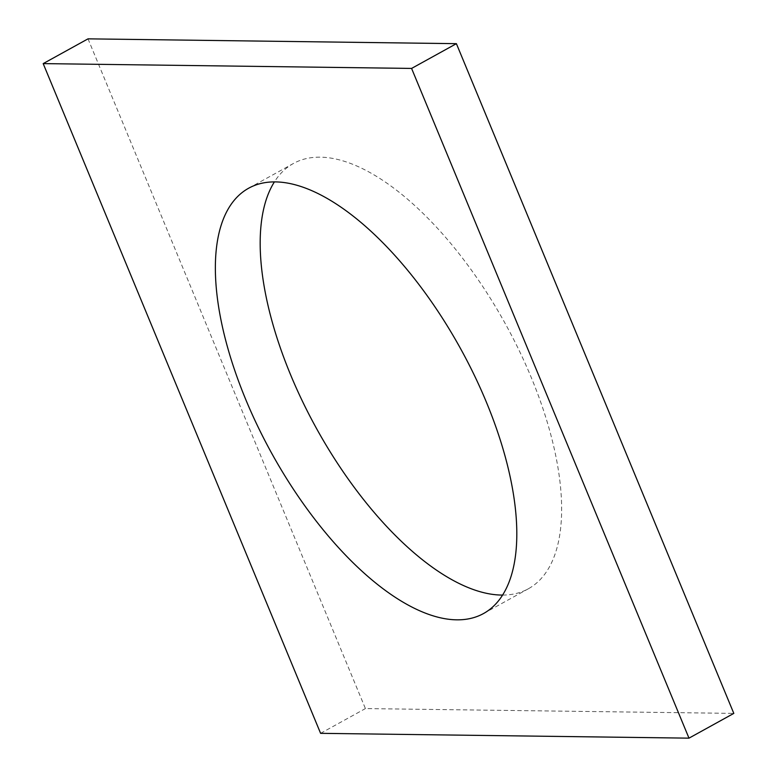 <?xml version="1.0" encoding="UTF-8"?>
<svg xmlns="http://www.w3.org/2000/svg" width="777" height="777" viewBox="0 0 777 777"><rect width="100%" height="100%" fill="white"/><g stroke="black" fill="none" stroke-linecap="round" stroke-linejoin="round"><path stroke-width="0.58" stroke-dasharray="3.88 2.91" d="M502.622 595.075A242.929 107.954 -118.9 0 0 528.379 588.762A242.929 107.954 -118.9 0 0 519.211 350.612A242.929 107.954 -118.9 0 0 320.221 157.168A242.929 107.954 -118.9 0 0 293.434 163.481A242.929 107.954 -118.9 0 0 274.378 181.925M88.015 38.85L365.413 708.575L733.809 713.393M320.6 733.333L365.413 708.575M248.621 188.238L293.434 163.481M483.566 613.519L528.379 588.762"/><path stroke-width="1.17" d="M456.779 619.832A242.929 107.954 61.1 0 1 257.789 426.388A242.929 107.954 61.1 0 1 248.621 188.238A242.929 107.954 61.1 0 1 460.586 348.679A242.929 107.954 61.1 0 1 483.566 613.519A242.929 107.954 61.1 0 1 456.779 619.832M274.378 181.925A242.929 107.954 -118.9 0 0 315.918 427.418A242.929 107.954 -118.9 0 0 501.602 595.065A242.929 107.954 -118.9 0 0 502.622 595.075M456.4 43.667L88.015 38.85L43.191 63.607L320.6 733.333L688.985 738.15L733.809 713.393L456.4 43.667L411.587 68.425L43.191 63.607M688.985 738.15L411.587 68.425"/></g></svg>
